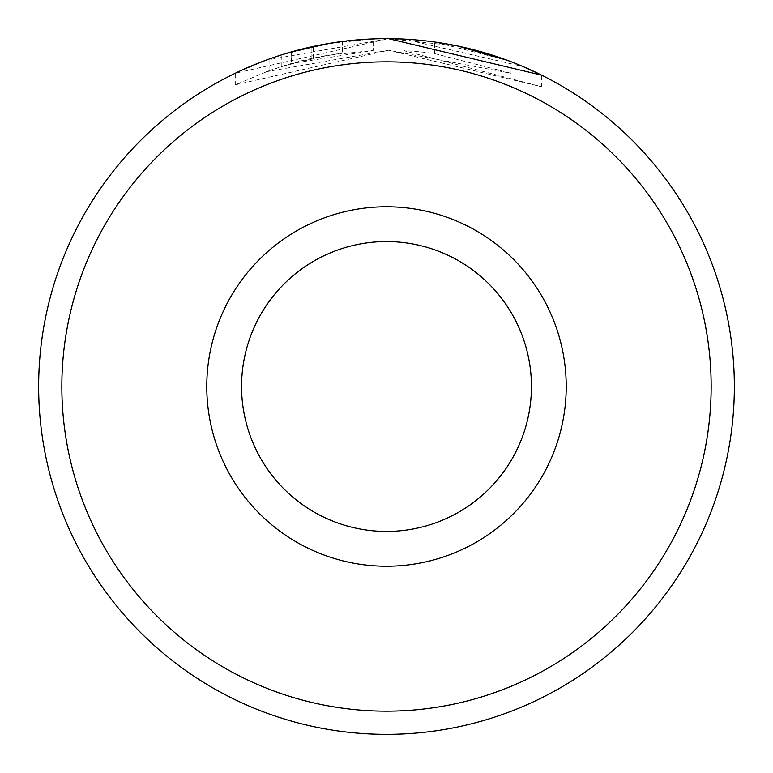 <?xml version="1.0" encoding="UTF-8"?>
<svg xmlns="http://www.w3.org/2000/svg" width="773" height="773" viewBox="0 0 773 773"><rect width="100%" height="100%" fill="white"/><g stroke="black" fill="none" stroke-linecap="round" stroke-linejoin="round"><path stroke-width="0.58" stroke-dasharray="3.87 2.9" d="M291.663 63.425L269.864 70.382L235.282 84.827L388.49 50.255L265.941 71.792L291.663 63.425L291.663 51.83L265.941 60.197L388.49 38.66L235.292 73.232L269.864 58.787L291.663 51.83M507.417 60.342L434.455 41.974A347.85 347.85 0 0 0 403.815 39.085L403.815 50.68A347.85 347.85 0 0 1 434.455 53.569L511.079 73.309L388.49 50.255L541.709 86.789L403.815 50.68L403.815 39.085L522.857 66.488M311.886 58.342A347.85 347.85 0 0 0 281.237 66.555L327.201 55.337L311.886 58.342L311.886 46.747A347.85 347.85 0 0 0 281.237 54.96L327.201 43.742L315.113 46.051M329.501 43.356L373.175 38.901L373.175 50.496L291.527 63.463L313.336 58.023L342.526 53.037L327.201 55.337L373.175 50.496L373.175 38.901L327.201 43.742M61.84 386.5A324.66 324.66 0 0 1 386.5 61.84A324.66 324.66 0 0 1 711.16 386.5A324.66 324.66 0 0 1 386.5 711.16A324.66 324.66 0 0 1 61.84 386.5M734.35 386.5A347.85 347.85 0 0 0 386.5 38.65A347.85 347.85 0 0 0 38.65 386.5A347.85 347.85 0 0 0 386.5 734.35A347.85 347.85 0 0 0 734.35 386.5M531.438 386.5A144.938 144.938 0 0 1 386.5 531.438A144.938 144.938 0 0 1 241.562 386.5A144.938 144.938 0 0 1 386.5 241.562A144.938 144.938 0 0 1 531.438 386.5A144.938 144.938 0 0 0 386.5 241.562A144.938 144.938 0 0 0 241.562 386.5M388.49 38.66L457.684 46.013M342.526 41.442L342.526 53.037L342.526 41.442L313.336 46.428L291.527 51.868L291.527 63.463M313.336 58.023L313.336 46.428M281.237 66.555L281.237 54.96M269.864 70.382L269.864 58.787M434.455 53.569L434.455 41.974L434.455 53.569M265.922 71.792L265.922 60.217M541.709 86.789L541.709 75.203M235.272 84.827L235.272 73.242M511.069 73.309L511.069 61.714"/><path stroke-width="1.16" d="M522.857 66.488L541.709 75.194L388.49 38.66M311.886 46.747L315.113 46.051M711.16 386.5A324.66 324.66 0 0 0 386.5 61.84A324.66 324.66 0 0 0 61.84 386.5A324.66 324.66 0 0 0 386.5 711.16A324.66 324.66 0 0 0 711.16 386.5M38.65 386.5A347.85 347.85 0 0 1 386.5 38.65A347.85 347.85 0 0 1 734.35 386.5A347.85 347.85 0 0 1 386.5 734.35A347.85 347.85 0 0 1 38.65 386.5M531.438 386.5A144.938 144.938 0 0 0 386.5 241.562A144.938 144.938 0 0 0 241.562 386.5A144.938 144.938 0 0 0 386.5 531.438A144.938 144.938 0 0 0 531.438 386.5M457.684 46.013L507.417 60.342M291.663 51.83L329.501 43.356M327.201 43.742L342.526 41.442M566.223 386.5A179.722 179.722 0 0 1 386.5 566.223A179.722 179.722 0 0 1 206.778 386.5A179.722 179.722 0 0 1 386.5 206.778A179.722 179.722 0 0 1 566.223 386.5"/></g></svg>
